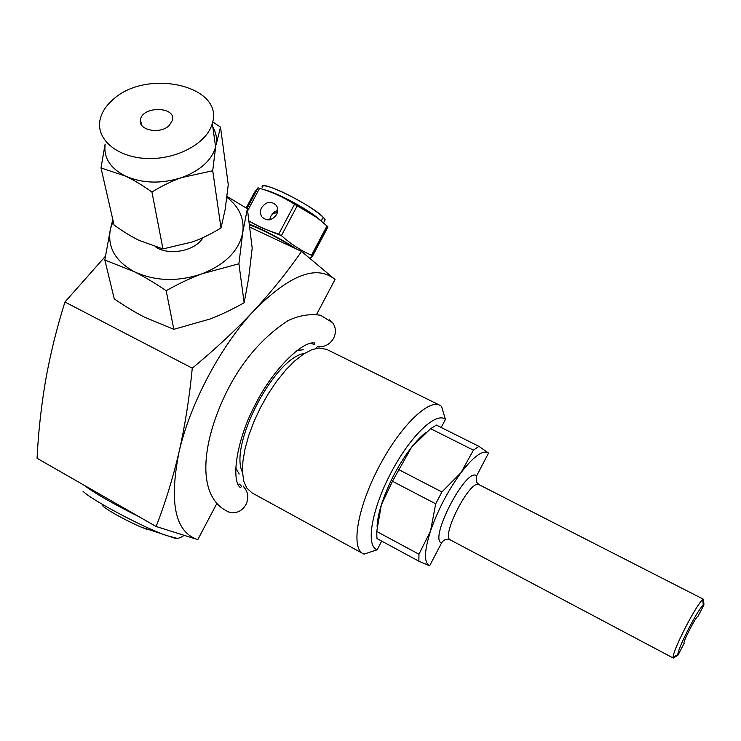 <?xml version="1.0" encoding="UTF-8"?>
<svg xmlns="http://www.w3.org/2000/svg" width="741" height="741" viewBox="0 0 741 741"><rect width="100%" height="100%" fill="white"/><g stroke="black" fill="none" stroke-linecap="round" stroke-linejoin="round"><path stroke-width="1.11" d="M105.389 256.293L64.949 302.013C56.807 327.855 50.407 353.744 45.738 379.679C41.274 405.716 38.375 431.91 37.05 458.262L156.11 526.49L197.782 539.624L216.641 503.889M156.11 526.49C165.104 503.491 172.709 478.834 178.933 452.529C184.935 426.094 189.381 397.973 192.28 368.175C215.196 349.233 235.777 330.032 254.033 310.562C272.058 291 287.888 271.28 301.541 251.412L249.606 227.042M192.28 368.175L64.949 302.013M301.541 251.412L335.025 279.514C316.778 264.315 289.777 274.67 254.033 310.562C220.79 345.741 189.659 404.503 178.933 452.529C168.976 503.167 175.256 532.195 197.782 539.624M441.201 427.483L445.415 419.434L441.516 406.355L439.737 405.225C427.946 399.029 399.056 427.64 378.151 468.395C357.088 509.076 350.919 548.525 363.22 553.74L364.09 554.101L377.141 549.776L381.689 541.106M445.415 419.434C436.264 411.274 410.245 435.893 390.915 472.934C371.436 509.891 365.545 546.182 377.141 549.776M326.744 349.409L318.945 347.964L311.637 349.771L303.486 354.133L294.742 360.95L285.748 370.028L276.838 381.05L268.362 393.61L260.656 407.235L254.033 421.379L248.754 435.495L245.002 449.018L242.909 461.439L242.52 472.313L243.817 481.261L246.716 488.004L252.116 492.96L362.553 553.379M304.634 353.392C274.661 357.199 228.497 445.591 242.529 472.425M316.639 314.36L335.025 279.514M277.745 210.231L272.92 213.241L270.891 216.168L273.874 212.278L277.745 210.231L272.92 213.241L270.891 216.168L269.594 219.808M261.592 207.637C266.408 201.385 271.345 200.681 276.402 205.526C278.116 208.295 278.181 211.315 276.597 214.566C271.919 220.716 267.038 221.503 261.953 216.928C260.082 214.112 259.961 211.009 261.592 207.637C266.408 201.385 271.345 200.681 276.402 205.526C278.116 208.295 278.181 211.315 276.597 214.566C271.919 220.716 267.038 221.503 261.953 216.928C260.082 214.112 259.961 211.009 261.592 207.637C266.408 201.385 271.345 200.681 276.402 205.526C278.116 208.295 278.181 211.315 276.597 214.566C271.919 220.716 267.038 221.503 261.953 216.928C260.082 214.112 259.961 211.009 261.592 207.637M264.741 189.872C268.251 190.678 273.142 192.512 279.422 195.355C273.142 192.512 268.251 190.678 264.741 189.872C268.251 190.678 273.142 192.512 279.422 195.355C292.871 201.645 304.708 208.434 314.944 215.724L321.168 220.855M247.022 208.508L257.979 187.834L247.022 208.508L257.979 187.834L254.33 192.614L246.188 207.962L254.33 192.614L257.887 187.871L254.33 192.614L246.188 207.962M257.979 187.834L259.563 188.288L247.624 210.815L259.563 188.288L257.887 187.871L259.563 188.288C272.03 191.91 283.683 197.226 294.529 204.247L317.129 217.687L297.234 205.757L281.413 235.657C290.768 243.974 300.8 250.514 311.507 255.265L327.003 225.931L317.129 217.687L294.529 204.247L297.234 205.757L281.413 235.657L278.699 234.147L294.529 204.247C283.683 197.226 272.03 191.91 259.563 188.288C272.03 191.91 283.683 197.226 294.529 204.247L278.699 234.147L294.529 204.247M327.003 225.931L327.513 226.431L312.026 255.728L311.507 255.265L327.003 225.931L317.129 217.687L327.513 226.431L312.026 255.728L311.507 255.265L327.003 225.931L327.976 226.903L312.507 256.173L310.081 258.285M262.462 187.492C261.684 184.324 268.001 185.685 281.413 191.586C300.346 200.626 314.267 209.166 323.187 217.206C311.97 204.886 256.766 177.951 262.462 187.492C256.766 177.951 311.97 204.886 323.187 217.206L321.233 220.911L323.187 217.206L325.169 219.79L324.289 221.457M296.483 249.041C283.849 240.306 259.989 227.783 249.263 224.254C259.989 227.783 283.849 240.306 296.483 249.041L276.893 237.213C265.593 231.081 256.377 226.755 249.263 224.254M293.816 247.79C281.108 239.148 257.84 227.228 249.356 224.995C257.84 227.228 281.108 239.148 293.816 247.79C281.108 239.148 257.84 227.228 249.356 224.995M248.865 221.013L261.147 227.524L281.413 235.657C290.768 243.974 300.8 250.514 311.507 255.265C300.8 250.514 290.768 243.974 281.413 235.657L263.268 228.478L252.876 223.328L265.408 229.395L278.699 234.147M314.944 215.724C304.708 208.434 292.871 201.645 279.422 195.355C292.871 201.645 304.708 208.434 314.944 215.724L317.139 217.687M272.577 213.64L276.81 212.686M269.835 219.762L270.206 217.678M247.624 210.815L259.563 188.288M281.413 235.657L297.234 205.757M312.507 256.173L311.507 255.265M450.389 539.93C446.712 538.531 443.776 539.531 441.571 542.94L429.623 565.809C423.833 562.864 424.139 551.267 430.53 531.019L435.699 503.834L392.461 481.261L411.551 447.258C416.775 440.645 421.675 435.625 426.251 432.225M392.461 481.261L381.328 504.917C388.238 483.873 398.315 464.653 411.551 447.258L430.604 428.687L436.384 425.084L478.908 446.341L488.532 453.075L476.62 475.861L476.759 482.437L479.158 484.734M678.024 655.137L684.1 643.373C682.137 643.234 696.512 615.289 697.846 616.642L703.95 604.925L703.237 605.082C700.393 607.685 695.558 615.484 688.732 628.479C681.822 642.123 678.172 650.83 677.793 654.599L678.024 655.137L673.291 658.073L673.004 657.462C673.393 653.071 677.644 642.873 685.758 626.867C693.771 611.621 699.448 602.507 702.774 599.515L703.496 599.284L479.01 484.66C470.313 478.658 440.21 537.086 450.509 540.004L673.226 658.036M478.964 484.642L476.759 482.437M703.496 599.284L703.95 604.925M418.961 554.24L376.734 531.492L376.947 538.54L418.86 561.196L418.961 554.24L430.53 531.019C437.903 509.873 448.101 490.375 461.115 472.526C473.925 456.039 483.067 449.555 488.532 453.075M377.076 526.981C377.234 520.942 378.651 513.587 381.328 504.917L376.734 531.492M435.699 503.834L441.905 491.968L398.602 469.535M441.905 491.968L461.115 472.526L473.388 450.158L478.908 446.341M473.388 450.158L430.604 428.687M418.86 561.196L429.623 565.809M212.713 170.745L181.869 177.534C200.283 170.597 211.537 160.436 215.631 147.051L212.713 170.745L221.013 227.95L225.162 209.508L228.256 184.685L220.503 127.109L216.131 144.828C217.196 138.548 216.103 132.63 212.834 127.091M105.157 144.254C103.462 157.685 110.233 168.3 125.47 176.099L100.998 167.938L114.068 225.069C123.21 231.59 131.546 236.694 139.067 240.353L162.974 248.939L192.743 241.825C201.672 238.611 211.102 233.989 221.013 227.95M112.539 100.026C146.097 67.885 224.699 85.474 212.315 123.367C207.313 142.856 177.608 159.426 147.913 158.528C118.162 157.879 96.284 140.04 99.915 120.598C101.304 113.104 105.509 106.25 112.539 100.026M125.47 176.099C142.744 183.555 161.547 184.037 181.869 177.534C172.431 180.795 162.455 185.621 151.933 192.012C142.189 185.102 133.361 179.794 125.47 176.099M169.198 125.525C160.01 134.797 137.502 130.092 140.494 119.597C142.661 105.648 176.414 106.463 172.431 120.375L169.198 125.525M203.034 237.602C195.522 250.903 169.161 256.191 155.767 246.975M113.16 221.087L110.474 228.784L112.817 219.614M238.908 263.777L202.237 273.735C225.681 264.25 239.186 250.467 242.761 232.368L238.908 263.777L244.15 302.717L248.652 278.218L252.19 248.152L247.364 208.73L242.761 232.368C244.474 218.502 239.186 206.813 226.894 197.31M104.833 260.008L110.474 228.784C107.056 246.79 115.05 261.138 134.473 271.808C155.295 281.33 177.886 281.969 202.237 273.735C190.956 277.884 178.933 283.534 166.179 290.694C154.545 282.83 143.976 276.532 134.473 271.808L104.833 260.008L114.271 298.901C125.248 306.385 135.316 312.47 144.476 317.148L173.82 329.319L209.759 319.102C220.586 315.018 232.053 309.553 244.15 302.717M162.974 248.939L151.933 192.012M166.179 290.694L173.82 329.319M100.998 167.938L105.129 144.097M227.005 196.448L247.364 208.73M212.667 121.885L220.503 127.109M243.465 486.615L243.826 485.985L243.465 486.615C248.226 491.737 249.05 497.739 245.947 504.621C242.066 511.003 236.75 513.606 229.988 512.429L228.423 511.92M317.046 347.112L316.277 348.353L317.046 347.112M329.245 319.695L332.616 322.696C335.96 327.429 336.294 332.635 333.598 338.304C329.699 344.722 324.289 347.436 317.361 346.464M441.571 542.94C428.446 539.337 466.7 466.172 476.62 475.861M83.585 484.929C94.598 493.21 113.141 503.834 139.197 516.801M176.571 538.188L166.188 535.437C143.143 527.472 90.152 499.267 83.001 491.19M147.014 529.407L141.022 527.027C127.044 521.155 106.306 509.669 102.647 505.797C107 510.114 126.785 521.025 140.79 526.944L173.199 537.623C176.201 539.152 179.767 538.457 183.888 535.53M439.737 405.225L326.281 349.168M264.157 218.91L261.953 216.928M325.169 219.79L323.548 222.856M703.237 605.082L702.774 599.515M677.793 654.599L673.004 657.462M212.315 123.367L215.631 147.051M140.494 119.597L141.531 125.025M303.328 349.771L296.946 350.465L303.328 349.771M235.675 467.914L239.213 474.045L235.675 467.914M310.896 343C314.036 344.889 315.268 344.889 314.61 343C302.763 340.508 272.466 369.815 255.386 404.456C237.027 438.385 230.766 479.751 240.14 487.374C242.094 486.994 241.723 485.837 239.01 483.91M332.616 322.696L320.566 315.258C309.775 313.647 298.892 315.453 287.916 320.686C261.851 337.822 241.103 362.201 225.662 393.832C198.959 449.62 198.106 500.11 229.988 512.429"/></g></svg>
